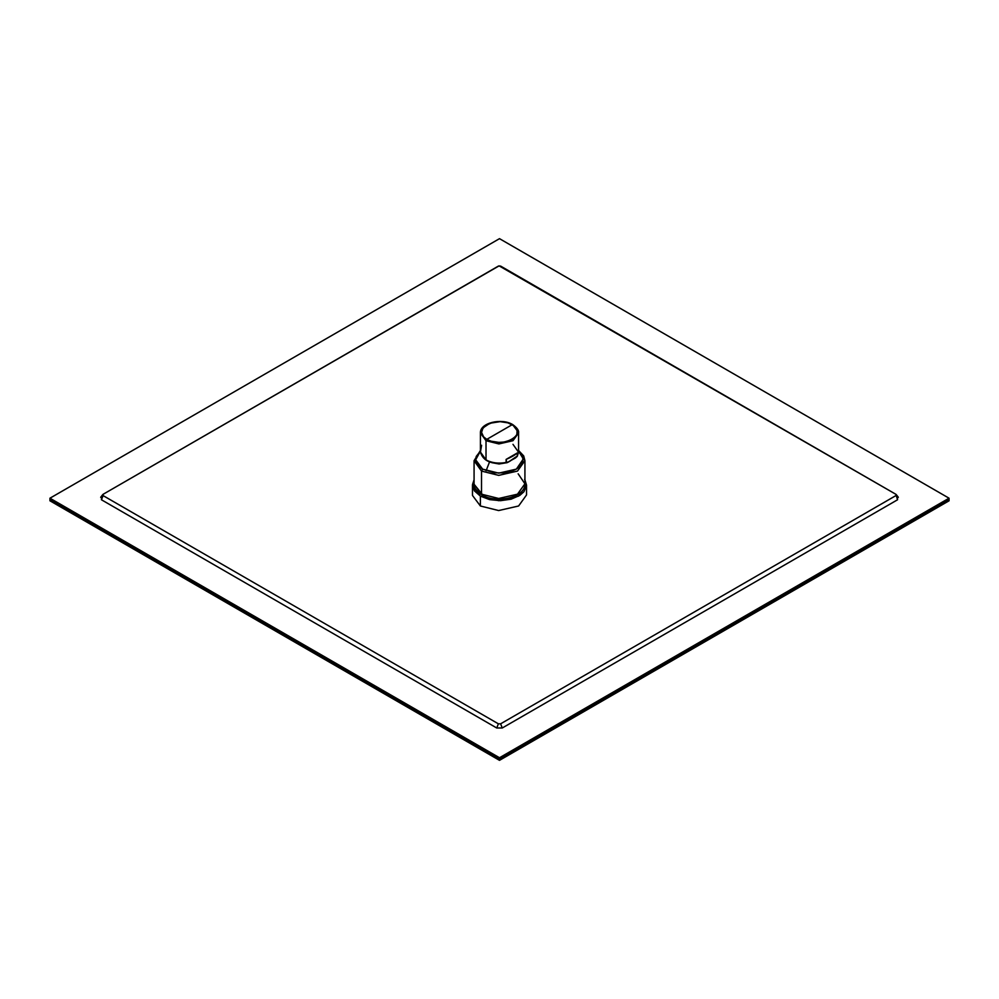 <?xml version="1.0" encoding="UTF-8"?>
<svg xmlns="http://www.w3.org/2000/svg" width="999" height="999" viewBox="0 0 999 999"><rect width="100%" height="100%" fill="white"/><g stroke="black" fill="none" stroke-linecap="round" stroke-linejoin="round"><path stroke-width="1.5" d="M49.95 499.5L499.5 759.04L499.5 757.741L49.95 498.201L49.95 499.5L49.95 498.201L499.5 238.661L949.05 498.201L499.5 757.741L499.5 759.04L949.05 499.5L949.05 498.201L949.05 500.799L949.05 499.5L499.5 759.04L499.5 760.339L949.05 500.799L499.5 760.339L499.5 759.04L49.95 499.5L49.95 500.799L499.5 760.339L49.95 500.799L49.95 499.5M49.95 498.201L499.5 757.741L949.05 498.201L499.5 238.661L49.95 498.201M897.527 496.615L897.527 499.787L895.903 494.305L500.624 266.096L498.376 266.096L103.097 494.305L101.473 499.787L101.473 496.615M895.903 495.604L896.315 494.717L897.527 499.787L502.247 727.996L496.753 727.996L498.376 723.813L500.624 723.813L502.247 727.996L500.624 723.813L895.903 495.604L500.624 723.813L498.376 723.813L496.753 727.996L101.473 499.787L103.097 495.604L498.376 723.813L103.097 495.604L103.097 494.305L103.097 495.604M103.097 494.305L499.088 265.859L895.903 494.305M486.101 470.779L489.535 461.95L486.101 470.779M510.526 460.814L507.567 462.487L510.526 460.814M507.08 462.674L499.063 463.973L491.983 462.699L499.063 463.973L507.08 462.674M512.986 425.137L518.568 432.579L512.986 440.709L498.901 443.931L486.014 440.709L486.014 459.915C491.858 462.999 498.563 463.848 506.106 462.462L506.106 459.415C511.513 457.092 515.284 454.92 517.395 452.897L506.106 459.415L506.743 462.762L515.422 457.992L517.282 456.318L517.395 452.897L517.395 455.944L518.568 452.185M512.986 444.343L518.568 452.222L517.395 455.944L508.404 462.05L506.106 462.462C498.563 463.848 491.858 462.999 486.014 459.915L486.014 440.709L480.432 432.929L486.014 440.709L486.8 439.348C469.642 430.332 496.565 414.785 512.2 424.687C529.358 433.703 502.435 449.25 486.8 439.348L486.014 440.709L498.901 443.931L512.986 440.709L518.568 432.929L518.568 452.135L517.182 456.481M486.8 439.348L491.121 441.196L498.851 442.382L504.17 442.033L511.226 439.872L514.71 437.525L516.845 434.702L517.145 430.094L513.948 425.861L507.879 422.839L500.149 421.653L489.935 423.239L483.041 427.872L481.555 432.405L483.616 436.863L486.8 439.348L512.2 424.687M503.259 463.186L500.524 463.399M506.181 462.662L508.404 462.05M506.793 462.749L506.106 462.462M480.432 452.072L486.014 459.915L480.432 452.048L481.605 445.267M481.518 494.18L498.701 498.476L517.482 494.18L524.925 483.803L517.482 494.18L498.701 498.476L481.518 494.18L481.518 471.078L482.642 469.13L478.571 465.996L475.724 460.377L476.198 456.468L480.432 451.136L475.674 459.827L482.642 469.13L481.518 471.078L474.075 460.701L481.518 471.078L481.518 494.18L474.088 484.253L482.642 494.83M480.432 450.474L474.075 460.701L474.075 483.803C473.351 486.888 475.949 490.584 481.843 494.905C496.366 504.045 525.661 497.465 524.925 483.803L518.156 473.813M524.925 483.803L524.925 460.701L517.482 471.078L498.701 475.374L481.518 471.078L498.701 475.374L517.482 471.078L524.925 460.701L518.568 450.986M482.642 469.13L498.751 473.151L516.358 469.13L523.326 458.966L518.568 451.136L522.802 456.468L522.802 462.325L520.429 465.996L516.358 469.13L510.926 471.478L504.582 472.852L494.455 472.852L482.642 469.13M524.637 479.37L526.498 485.626L523.901 491.795L519.855 495.354L511.101 499.188L500.437 500.686L489.61 499.612L480.394 496.128L474.363 490.821L472.502 484.565L474.075 479.82L472.49 485.589L480.394 496.128L498.651 500.686L518.606 496.128L526.523 485.089L524.925 479.82M526.523 485.089L526.523 494.955L518.606 505.993L498.651 510.551L480.394 505.993L480.394 496.128L480.394 505.993L472.49 495.454L472.477 485.089M896.228 494.58L898.326 497.29M102.772 494.58L100.674 497.29M506.893 462.737C492.045 464.947 483.216 461.413 480.432 452.135L480.432 432.929C479.832 422.752 501.86 417.757 512.762 424.625C517.132 427.809 519.08 430.569 518.568 432.929M524.925 460.701L523.701 455.919L518.568 450.474"/></g></svg>

